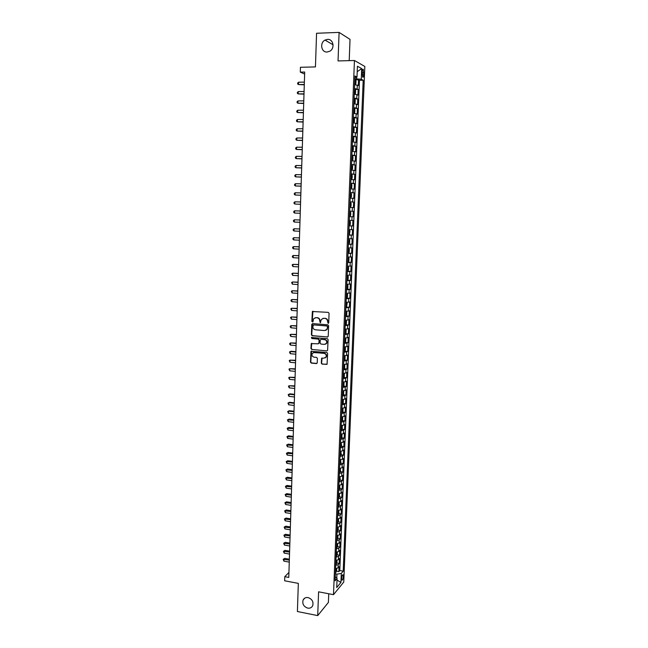 <?xml version="1.0" encoding="UTF-8"?>
<svg xmlns="http://www.w3.org/2000/svg" width="648" height="648" viewBox="0 0 648 648"><rect width="100%" height="100%" fill="white"/><g stroke="black" fill="none" stroke-linecap="round" stroke-linejoin="round"><path stroke-width="0.97" d="M328.107 323.384L328.722 322.801L329.071 313.308L328.252 312.352L312.352 311.518L311.866 321.449L312.919 321.886L313.6 318.751L315.86 317.698L317.123 317.795C318.751 318.095 319.61 319.116 319.715 320.857L320.242 322.745L321.408 319.407L323.7 318.314L324.972 318.411C326.608 318.719 327.475 319.739 327.58 321.481L328.107 323.384M322.915 318.371L325.28 318.322C326.908 318.622 327.783 319.642 327.88 321.384L328.471 323.279M312.952 311.194L312.182 321.351L312.781 322.016M315.106 317.747L317.431 317.698C319.059 317.998 319.926 319.019 320.023 320.76L320.598 322.647M308.075 597.586C305.783 597.254 304.131 598.055 303.118 599.975C302.122 603.904 303.653 606.617 307.703 608.124C310.028 608.472 311.696 607.654 312.709 605.686C313.656 601.757 312.109 599.06 308.075 597.586M327.548 39.374L325.021 40.087C319.529 42.809 321.222 52.512 327.102 52.026L329.824 51.208C335.162 48.357 333.339 38.856 327.548 39.374M343.351 576.404L343.1 574.76C342.403 574.606 341.901 575.853 341.618 578.494L341.861 580.138C342.565 580.292 343.059 579.045 343.351 576.404M321.295 363.188L322.096 364.144L327.086 364.192L327.596 353.363L326.786 352.399L310.983 351.338L310.481 362.135L311.283 363.091L316.37 363.585L317.236 362.791L317.39 358.36L316.58 357.404L314.053 357.161C312.125 356.546 311.534 355.29 312.296 353.387L314.215 352.471L324.154 353.395C326.082 353.994 326.681 355.242 325.96 357.137L323.984 358.109L321.586 358.304L321.295 363.188L322.404 364.006L326.892 364.411M349.207 60.645L350.025 39.366L339.09 32.4L316.564 33.259L315.446 66.914L300.445 67.279L300.299 72.13L304.69 72.033L288.781 577.433L284.772 576.68L284.642 580.786L298.331 583.378L297.4 611.518L317.714 615.6L328.406 602.421L328.739 593.762M339.09 32.4L338.045 60.936L354.44 60.507L333.493 594.67L318.589 591.818L317.714 615.6M327.345 337.082L328.228 336.263L328.609 325.766L327.799 324.81L312.628 323.571L311.761 324.389L311.413 334.822L312.214 335.777L327.839 336.96M328.107 339.593L327.58 350.487L326.843 350.851L311.753 349.466L310.943 348.511L311.251 343.602L318.063 343.813L318.938 343.003L319.043 340.046L318.233 339.09L311.866 338.531L311.413 337.535L327.289 338.637L328.107 339.593M336.49 571.188L338.88 571.617L339.074 566.716L338.07 567.883L338.199 564.602L335.713 565.404M336.806 563.023L339.204 563.444L339.398 558.535L338.394 559.67L338.523 556.381L336.037 557.159M337.122 554.834L339.536 555.255L339.73 550.322L338.726 551.432L338.855 548.135L336.361 548.897M337.438 546.62L339.86 547.034L340.054 542.093L339.05 543.178L339.188 539.865L336.685 540.61M337.754 538.383L340.192 538.796L340.386 533.839L339.382 534.892L339.512 531.579L337.017 532.3M338.07 530.129L340.524 530.526L340.718 525.56L339.714 526.589L339.844 523.26L337.341 523.965M338.386 521.843L340.848 522.239L341.051 517.258L340.046 518.262L340.176 514.925L337.673 515.606M338.702 513.54L341.18 513.929L341.383 508.931L340.378 509.911L340.508 506.566L338.005 507.23M339.026 505.213L341.52 505.594L341.715 500.588L340.71 501.536L340.84 498.182L338.329 498.822M339.341 496.862L341.852 497.243L342.055 492.213L341.042 493.136L341.18 489.767L338.661 490.39M339.665 488.487L342.185 488.859L342.387 483.821L341.383 484.712L341.512 481.334L339.001 481.942M339.981 480.087L342.525 480.452L342.727 475.397L341.715 476.264L341.852 472.878L339.333 473.461M340.305 471.663L342.857 472.028L343.059 466.957L342.055 467.799L342.185 464.405L339.665 464.964M340.621 463.223L343.197 463.571L343.399 458.492L342.395 459.302L342.525 455.9L340.006 456.435M340.945 454.75L343.537 455.099L343.74 449.995L342.727 450.781L342.865 447.371L340.338 447.89M341.269 446.253L343.877 446.594L344.08 441.482L343.067 442.236L343.205 438.818L340.678 439.312M341.593 437.74L344.218 438.072L344.42 432.945L343.416 433.674L343.545 430.24L341.018 430.709M341.917 429.195L344.558 429.519L344.76 424.383L343.756 425.08L343.894 421.637L341.358 422.091M342.241 420.633L344.898 420.949L345.109 415.789L344.096 416.462L344.234 413.011L341.699 413.44M342.565 412.039L345.246 412.347L345.449 407.179L344.444 407.819L344.582 404.36L342.039 404.765M342.889 403.421L345.587 403.728L345.797 398.544L344.785 399.152L344.922 395.685L342.379 396.066M343.221 394.786L345.935 395.078L346.145 389.877L345.133 390.461L345.271 386.978L342.727 387.342M343.545 386.119L346.283 386.411L346.494 381.194L345.481 381.745L345.619 378.254L343.067 378.594M343.869 377.428L346.631 377.711L346.842 372.479L345.829 373.005L345.967 369.498L343.416 369.822M344.201 368.712L346.98 368.987L347.19 363.747L346.178 364.241L346.316 360.725L343.764 361.025M344.525 359.972L347.328 360.239L347.539 354.983L346.526 355.444L346.664 351.921L344.112 352.196M344.858 351.208L347.676 351.467L347.887 346.194L346.874 346.631L347.02 343.092L344.461 343.351M345.182 342.419L348.033 342.671L348.243 337.381L347.231 337.786L347.369 334.238L344.809 334.473M345.514 333.607L348.381 333.85L348.592 328.544L347.579 328.917L347.725 325.361L345.157 325.571M345.838 324.769L348.737 324.996L348.948 319.675L347.936 320.023L348.081 316.459L345.506 316.637M346.17 315.9L349.094 316.127L349.304 310.789L348.292 311.097L348.438 307.525L345.862 307.687M345.886 307.103L349.45 307.225L349.661 301.871L348.648 302.154L348.794 298.566L346.218 298.704M346.745 298.088L349.807 298.299L350.017 292.928L349.005 293.18L349.151 289.583L346.575 289.697M346.826 289.121L350.163 289.348L350.374 283.962L349.361 284.18L349.507 280.576L346.923 280.665M346.947 280.147L350.519 280.365L350.738 274.971L349.726 275.157L349.863 271.536L347.288 271.601M347.304 271.156L350.884 271.366L351.095 265.947L350.082 266.101L350.228 262.472L347.644 262.521M347.66 262.132L351.24 262.335L351.459 256.9L350.447 257.021L350.592 253.384L348 253.4M348.017 253.093L351.605 253.271L351.824 247.828L350.811 247.917L350.949 244.272L348.357 244.264M348.373 244.021L351.969 244.191L352.188 238.723L351.167 238.788L351.313 235.127L348.721 235.094M348.729 234.916L352.334 235.078L352.553 229.603L351.532 229.627L351.678 225.958L349.086 225.901M349.086 225.796L352.698 225.941L352.917 220.45L351.905 220.441L352.05 216.756L349.45 216.675M349.45 216.643L353.063 216.78L353.281 211.264L349.669 211.143L353.281 211.264M352.269 211.224L352.415 207.53L353.427 207.587L353.654 202.054L350.025 201.941M350.033 201.868L352.634 201.982L352.779 198.28L353.8 198.369L354.019 192.821L350.39 192.723M350.398 192.569L353.006 192.715L353.152 188.997L354.164 189.119L354.391 183.562L350.754 183.473M350.762 183.254L353.379 183.416L353.524 179.69L354.537 179.844L354.764 174.272L351.119 174.199M351.135 173.899L353.743 174.093L353.897 170.359L354.91 170.546L355.136 164.948L351.491 164.892M351.5 164.527L354.116 164.746L354.27 160.996L355.282 161.214L355.509 155.601L351.856 155.561M351.872 155.123L354.488 155.366L354.642 151.608L355.655 151.859L355.882 146.229L352.22 146.205M352.245 145.687L354.869 145.954L355.015 142.187L356.036 142.471L356.262 136.833L352.658 136.817M352.617 136.226L355.242 136.517L355.396 132.735L356.408 133.059L356.635 127.397L353.395 127.397M352.99 126.733L355.622 127.057L355.768 123.266L356.789 123.622L357.016 117.944L353.338 117.831M353.363 117.215L355.995 117.563L356.149 113.756L357.161 114.153L357.396 108.459L353.719 108.297M353.743 107.665L356.376 108.038L356.53 104.223L357.542 104.652L357.777 98.942L354.748 98.974M354.116 98.091L356.756 98.488L356.91 94.665L357.923 95.126L358.158 89.4L354.497 88.484M355.153 89.44L358.158 89.4M362.159 71.734L362.653 77.153C363.236 77.582 363.609 76.788 363.771 74.771L363.285 69.352C362.694 68.923 362.321 69.717 362.159 71.734M354.44 60.507L364.832 66.452L343.756 582.074L333.493 594.67M338.88 571.617L339.795 570.548L343.205 571.163L363.188 80.231L361.268 79.234L354.877 78.756M343.205 571.163L341.302 573.423L340.937 582.422L336.725 587.558L337.09 578.437L335.105 580.786L354.991 75.978L356.999 77.023L357.429 66.234L361.697 68.615L361.268 79.234M339.795 570.548L359.462 80.295L358.538 79.826L358.312 85.568L354.65 84.637M356.756 98.488L357.777 98.942M356.376 108.038L357.396 108.459M355.995 117.563L357.016 117.944M355.622 127.057L356.635 127.397M355.242 136.517L356.262 136.833M354.869 145.954L355.882 146.229M354.488 155.366L355.509 155.601M354.116 164.746L355.136 164.948M353.743 174.093L354.764 174.272M353.379 183.416L354.391 183.562M353.006 192.715L354.019 192.821M352.634 201.982L353.654 202.054M353.063 216.78L352.05 216.756M352.698 225.941L351.678 225.958M352.334 235.078L351.313 235.127M351.969 244.191L350.949 244.272M351.605 253.271L350.592 253.384M351.24 262.335L350.228 262.472M350.884 271.366L349.863 271.536M350.519 280.365L349.507 280.576M350.163 289.348L349.151 289.583M349.807 298.299L348.794 298.566M349.45 307.225L348.438 307.525M349.094 316.127L348.081 316.459M348.737 324.996L347.725 325.361M348.381 333.85L347.369 334.238M348.033 342.671L347.02 343.092M347.676 351.467L346.664 351.921M347.328 360.239L346.316 360.725M346.98 368.987L345.967 369.498M346.631 377.711L345.619 378.254M346.283 386.411L345.271 386.978M345.935 395.078L344.922 395.685M345.587 403.728L344.582 404.36M345.246 412.347L344.234 413.011M344.898 420.949L343.894 421.637M344.558 429.519L343.545 430.24M344.218 438.072L343.205 438.818M343.877 446.594L342.865 447.371M343.537 455.099L342.525 455.9M343.197 463.571L342.185 464.405M342.857 472.028L341.852 472.878M342.525 480.452L341.512 481.334M342.185 488.859L341.18 489.767M341.852 497.243L340.84 498.182M341.52 505.594L340.508 506.566M341.18 513.929L340.176 514.925M340.848 522.239L339.844 523.26M340.524 530.526L339.512 531.579M340.192 538.796L339.188 539.865M339.86 547.034L338.855 548.135M339.536 555.255L338.523 556.381M339.204 563.444L338.199 564.602M336.766 578.154L336.928 574.128L335.381 573.845M356.578 78.724L356.643 77.12M288.935 572.476L284.772 576.68M300.299 72.13L304.625 74.058M355.55 79.882L358.538 79.826M359.462 80.295L363.188 80.231M354.926 77.574L356.999 77.023M356.91 94.665L354.27 94.252M356.53 104.223L353.889 103.842M356.149 113.756L353.516 113.4M355.768 123.266L353.144 122.926M355.396 132.735L352.763 132.435M355.015 142.187L352.391 141.904M354.642 151.608L352.018 151.349M354.27 160.996L351.653 160.769M353.897 170.359L351.281 170.157M353.524 179.69L350.908 179.512M353.152 188.997L350.544 188.852M352.779 198.28L350.179 198.15M352.415 207.53L349.815 207.433M349.304 220.369L351.905 220.441M348.94 229.586L351.532 229.627M348.575 238.764L351.167 238.788M348.219 247.925L350.811 247.917M347.855 257.054L350.447 257.021M347.498 266.158L350.082 266.101M347.142 275.23L349.726 275.157M346.785 284.278L349.361 284.18M346.429 293.301L349.005 293.18M346.073 302.3L348.648 302.154M345.724 311.275L348.292 311.097M345.368 320.217L347.936 320.023M345.019 329.135L347.579 328.917M344.663 338.021L347.231 337.786M344.315 346.891L346.874 346.631M343.966 355.728L346.526 355.444M343.626 364.549L346.178 364.241M343.092 377.93L344.291 376.61L344.396 373.985L343.278 373.345L345.829 373.005M342.93 382.101L345.481 381.745M342.589 390.841L345.133 390.461M342.241 399.549L344.785 399.152M341.901 408.24L344.444 407.819M341.561 416.907L344.096 416.462M341.221 425.542L343.756 425.08M340.88 434.152L343.416 433.674M340.54 442.746L343.067 442.236M340.208 451.308L342.727 450.781M339.868 459.845L342.395 459.302M339.536 468.366L342.055 467.799M339.196 476.855L341.715 476.264M338.864 485.328L341.383 484.712M338.531 493.768L341.042 493.136M338.305 502.184L340.71 501.536M337.924 510.584L340.378 509.911M337.543 518.951L340.046 518.262M337.211 527.302L339.714 526.589M336.879 535.629L339.382 534.892M336.555 543.931L339.05 543.178M336.231 552.209L338.726 551.432M335.907 560.463L338.394 559.67M337.09 578.437L335.259 576.809M335.583 568.693L338.07 567.883M336.928 574.128L341.302 573.423M357.21 71.701L361.697 68.615M340.937 582.422L337.025 580.065M312.498 323.579L311.729 334.708L312.53 335.664L327.653 336.968M327.386 326.649L326.819 325.976L313.511 324.891L312.854 326.746C312.96 328.471 313.826 329.492 315.438 329.8L324.535 330.561L326.867 329.435L327.694 326.551L326.819 325.976M313.462 324.891L327.127 325.879M325.725 330.375L327.167 329.33L327.345 327.945M327.694 326.551L327.645 327.839M326.843 350.851L311.753 349.466M311.785 343.27L311.259 348.389L312.069 349.337M318.565 343.683L319.245 342.889L319.351 339.933L318.541 338.977L311.866 338.531M311.85 337.292L312.19 338.418M324.437 344.38L326.398 343.424C327.151 341.504 326.551 340.249 324.608 339.649L321.092 339.341L320.217 340.151L320.112 343.108L320.922 344.064L324.437 344.38M325.547 344.177L326.705 343.302C327.451 341.391 326.859 340.127 324.915 339.528L324.608 339.649M320.906 339.341L324.915 339.528M322.096 357.963L321.602 363.05M325.175 357.874L326.26 357.008C326.981 355.112 326.381 353.865 324.454 353.265L324.154 353.395M313.405 352.553L324.454 353.265M311.502 351.005L310.797 361.997L311.599 362.953L316.904 363.439M354.65 84.507L355.882 83.811L355.995 80.935L354.853 79.526M355.274 84.499L354.659 84.337M304.366 82.118L298.55 82.223L298.485 84.564L304.285 84.815M355.477 79.72L355.29 84.483M354.731 82.507L354.78 81.356M298.55 82.223L297.675 83.049L297.651 83.981L298.485 84.564L304.293 84.467M354.278 94.098L355.501 93.393L355.614 90.518L354.472 89.141M355.104 89.327L354.91 94.073L354.286 93.944M304.074 91.498L298.266 91.587L298.193 93.92L303.993 94.163M354.351 92.121L354.399 90.971M298.266 91.587L297.392 92.397L297.367 93.328L298.193 93.92L304.001 93.838M353.897 103.664L355.12 102.943L355.234 100.076L354.091 98.731M354.723 98.909L354.537 103.64L353.905 103.518M303.782 100.853L297.983 100.918L297.91 103.243L303.693 103.486M353.978 101.704L354.019 100.553M297.983 100.918L297.108 101.712L297.084 102.643L297.91 103.243L303.709 103.194M353.524 113.198L354.14 113.198L353.533 113.068M354.156 113.173L354.748 112.46L354.861 109.609L354.343 108.459L354.14 113.198M303.483 110.184L297.699 110.225L297.626 112.541L303.402 112.784M353.597 111.254L353.646 110.111M297.699 110.225L296.825 111.011L296.8 111.934L297.626 112.541L303.41 112.509M353.152 122.699L353.768 122.699L353.152 122.585M353.768 122.699L354.367 121.954L354.48 119.111L353.954 117.952M303.191 119.483L297.416 119.499L297.343 121.816L303.11 122.051M353.225 120.779L353.273 119.637M297.416 119.499L296.549 120.269L296.517 121.2L297.343 121.816L303.118 121.808M352.779 132.176L353.994 131.414L354.108 128.579L352.966 127.332M353.395 132.184L352.779 132.071M302.899 128.758L297.132 128.75L297.059 131.058L302.819 131.293M352.852 130.272L352.893 129.13M297.132 128.75L296.266 129.511L296.241 130.434L297.059 131.058L302.827 131.074M352.407 141.629L353.622 140.851L353.735 138.024L352.593 136.809M353.217 136.939L353.039 141.612L352.407 141.531M302.608 138.008L296.849 137.975L296.776 140.276L302.535 140.503M352.48 139.741L352.52 138.607M296.849 137.975L295.982 138.721L295.958 139.644L296.776 140.276L302.535 140.316M352.034 151.049L353.249 150.255L353.363 147.436L352.22 146.254M352.65 151.057L352.034 150.968M302.316 147.226L296.565 147.177L296.501 149.469L302.243 149.696M352.107 149.178L352.148 148.044M296.565 147.177L295.707 147.906L295.674 148.821L296.501 149.469L302.252 149.526M351.661 160.437L352.877 159.635L352.99 156.824L351.848 155.674M352.277 160.445L351.661 160.372M302.033 156.419L296.29 156.346L296.217 158.63L301.952 158.857M352.48 155.779L352.293 160.429M351.734 158.582L351.783 157.456M296.29 156.346L295.431 157.067L295.399 157.982L296.217 158.63L301.96 158.711M351.297 169.8L352.504 168.982L352.617 166.18L351.483 165.062M351.905 169.817L351.297 169.744M301.741 165.58L296.006 165.491L295.942 167.767L301.668 167.986M351.702 166.868L351.37 167.97M296.006 165.491L295.148 166.196L295.124 167.111L295.942 167.767L301.668 167.873M350.924 179.14L352.139 178.305L352.245 175.511L351.111 174.425M351.734 174.514L351.556 179.132L350.924 179.091M301.458 174.725L295.731 174.604L295.658 176.88L301.377 177.09M351.338 176.224L350.997 177.317M295.731 174.604L294.872 175.3L294.848 176.207L295.658 176.88L301.385 177.001M350.56 188.447L351.767 187.604L351.88 184.818L350.746 183.757M351.37 183.838L351.184 188.438L350.56 188.414M301.166 183.838L295.456 183.7L295.383 185.968L301.093 186.179M350.965 185.547L350.633 186.648M295.456 183.7L294.597 184.38L294.573 185.288L295.383 185.968L301.093 186.106M350.803 197.745L350.195 197.705L351.402 196.871L351.516 194.092L350.374 193.064M300.883 192.918L295.172 192.764L295.107 195.024L300.81 195.226M350.6 194.846L350.26 195.947M295.172 192.764L294.322 193.428L294.297 194.335L295.107 195.024L300.81 195.186M349.831 206.979L351.038 206.105L351.143 203.342L350.009 202.346M350.633 202.403L350.455 206.979L349.831 206.971M295.65 204.096L300.526 204.258L295.65 204.096M350.236 204.12L349.896 205.214M300.599 201.982L294.897 201.803L294.832 204.055L294.022 203.359L294.046 202.459L294.897 201.803M349.466 216.213L350.673 215.322L350.779 212.56L349.645 211.596M294.557 213.062L293.747 212.358L293.771 211.459L294.621 210.811L300.316 211.013L294.621 210.811L294.557 213.062L300.243 213.265M349.823 214.464L349.58 213.354M349.896 220.83L349.288 220.822L350.414 221.754L350.309 224.508L349.102 225.423M300.032 219.996L294.354 219.802L294.281 222.045L299.959 222.264M349.709 225.431L349.904 220.855M349.466 223.681L349.612 222.612M300.032 220.02L294.354 219.802L293.504 220.433L293.471 221.324L294.281 222.045M349.531 230.016L348.924 230.016L350.058 230.915L349.361 234.576L349.547 230.04M349.361 234.576L348.737 234.608M299.749 228.955L294.079 228.76L294.006 230.996L299.676 231.239M348.81 232.859L348.851 231.757M299.749 229.003L294.079 228.76L293.228 229.376L293.204 230.275L294.006 230.996M348.381 243.761L349.588 242.798L349.693 240.06L348.559 239.185M349.167 239.177L348.559 239.153M299.465 237.881L293.803 237.695L293.738 239.922L299.392 240.189M348.737 242.02L348.891 240.959M299.465 237.954L293.803 237.695L292.953 238.302L292.928 239.193L293.738 239.922M348.025 252.89L349.223 251.902L349.337 249.172L348.203 248.33M348.81 248.314L348.203 248.281M299.19 246.791L293.528 246.605L293.463 248.824L299.117 249.116M348.381 251.157L348.13 250.063M299.182 246.888L293.528 246.605L292.685 247.196L292.661 248.087L293.463 248.824M347.66 261.995L348.867 260.974L348.972 258.252L347.838 257.442M348.446 257.418L347.846 257.386M298.906 255.668L293.261 255.49L293.196 257.702L298.833 258.009M348.017 260.253L348.179 259.2M298.906 255.79L293.261 255.49L292.418 256.073L292.386 256.956L293.196 257.702M347.304 271.067L348.511 270.03L348.616 267.316L347.482 266.531M348.089 266.498L347.49 266.466M298.631 264.522L292.985 264.344L292.92 266.555L298.558 266.887M347.377 269.349L347.822 268.28M298.623 264.668L292.985 264.344L292.143 264.919L292.92 266.555M346.947 280.114L348.146 279.053L348.26 276.348L347.126 275.594M347.571 280.041L347.749 275.57L347.134 275.513M298.347 273.351L292.718 273.181L292.653 275.384L298.274 275.732M347.012 278.397L347.466 277.336L347.061 277.312M298.347 273.521L292.718 273.181L291.875 273.74L292.653 275.384M346.591 289.138L347.798 288.052L347.903 285.355L346.769 284.634M347.377 284.577L346.777 284.537M298.072 282.155L292.451 281.985L292.386 284.18L297.999 284.553M346.664 287.429L347.109 286.359L346.704 286.343M298.072 282.35L292.451 281.985L291.608 282.528L292.386 284.18M346.235 298.137L347.441 297.019L347.547 294.338L346.413 293.641M347.02 293.576L346.421 293.536M297.796 290.936L292.183 290.766L292.118 292.961L297.724 293.35M346.307 296.428L346.761 295.358L346.348 295.35M297.788 291.146L292.183 290.766L291.341 291.3L292.118 292.961M346.68 302.567L346.502 306.998L347.19 303.288L346.064 302.624M346.664 302.551L346.064 302.503M297.521 299.684L291.916 299.522L291.851 301.709L297.448 302.114M345.951 305.402L346.405 304.333L345.992 304.325M297.513 299.927L291.916 299.522L291.082 300.048L291.049 300.923L291.851 301.709M345.53 316.046L346.729 314.888L346.834 312.214L345.708 311.583M346.316 311.494L345.716 311.453M297.246 308.416L291.649 308.254L291.584 310.433L297.173 310.862M345.603 314.353L346.056 313.284L345.643 313.276M297.238 308.683L291.649 308.254L290.814 308.764L291.584 310.433M345.182 324.964L346.38 323.781L346.486 321.116L345.36 320.509M345.959 320.42L345.36 320.371M296.97 317.123L291.381 316.961L291.317 319.14L296.897 319.586M345.246 323.271L345.708 322.202L345.287 322.202M296.962 317.407L291.381 316.961L290.547 317.463L291.317 319.14M344.833 333.858L346.032 332.651L346.137 329.994L345.003 329.411M345.611 329.314L345.011 329.265M296.703 325.798L291.114 325.644L291.049 327.815L296.622 328.277M344.898 332.173L345.36 331.104L344.939 331.104M296.695 326.106L291.114 325.644L290.288 326.138L290.255 326.997L291.049 327.815M344.485 342.719L345.676 341.496L345.781 338.839L344.655 338.296M345.263 338.183L344.663 338.126M296.428 334.457L290.855 334.303L290.782 336.466L296.347 336.952M344.55 341.042L345.011 339.973L344.59 339.973M296.42 334.789L290.855 334.303L290.021 334.781L290.782 336.466M344.137 351.564L345.327 350.309L345.433 347.668L344.307 347.142M344.906 347.028L344.315 346.972M296.16 343.084L290.588 342.938L290.523 345.092L296.079 345.595M344.201 349.888L344.663 348.81L344.242 348.827M296.144 343.44L290.588 342.938L289.761 343.408L289.729 344.266L290.523 345.092M343.788 360.377L344.979 359.097L345.084 356.465L343.958 355.971M344.558 355.841L343.966 355.784M295.885 351.686L291.13 351.248L290.328 351.548L290.255 353.695L295.804 354.221M343.853 358.7L344.315 357.631L343.894 357.647M295.877 352.067L290.328 351.548L289.494 352.002L290.255 353.695M343.44 369.166L344.631 367.87L344.736 365.237L343.61 364.775M344.218 364.638L343.618 364.581M295.618 360.272L290.061 360.134L289.996 362.273L295.537 362.815M343.505 367.497L343.975 366.428L343.545 366.444M295.601 360.669L290.061 360.134L289.235 360.572L289.996 362.273M343.707 377.752L343.877 373.418L343.27 373.548M295.35 368.825L289.802 368.696L289.737 370.826L295.269 371.393M343.165 376.269L343.626 375.192L343.205 375.216M295.334 369.247L289.802 368.696L288.976 369.125L289.737 370.826M342.752 386.67L343.942 385.325L344.048 382.709L342.922 382.304M343.367 386.475L343.537 382.158L343.076 382.101M295.075 377.363L289.543 377.225L289.478 379.355L294.994 379.939M342.816 385.009L343.286 383.932L342.857 383.964M295.067 377.808L289.543 377.225L288.716 377.646L289.478 379.355M342.411 395.377L343.602 394.016L343.699 391.408L342.581 391.028M343.019 395.183L342.905 390.833M294.808 385.868L289.283 385.738L289.219 387.869L294.727 388.468M342.476 393.725L342.938 392.656L342.517 392.68M294.8 386.338L289.283 385.738L288.457 386.151L289.219 387.869M342.063 404.069L343.254 402.683L343.359 400.083L342.233 399.727M342.679 403.858L342.703 399.541M294.54 394.357L289.826 393.83L289.024 394.227L288.959 396.349L294.459 396.965M342.128 402.416L342.598 401.347L342.168 401.379M294.532 394.843L289.024 394.227L288.198 394.632L289.826 393.83M288.959 396.349L288.198 394.632M341.723 412.727L342.914 411.318L343.019 408.734L341.893 408.402M342.338 412.517L342.492 408.216M294.281 402.821L289.567 402.278L288.765 402.692L288.7 404.806L294.192 405.446M341.788 411.083L342.257 410.014L341.828 410.046M294.265 403.331L288.765 402.692L287.947 403.08L289.567 402.278M288.7 404.806L287.947 403.08M342.112 416.883L341.553 417.053M341.998 421.143L342.168 416.883L342.679 417.353L342.573 419.936L341.383 421.37M294.014 411.253L289.308 410.702L288.506 411.14L288.441 413.246L293.925 413.902M341.447 419.726L341.917 418.649L341.488 418.697M293.998 411.788L288.506 411.14L287.688 411.512L289.308 410.702M288.441 413.246L287.688 411.512M341.731 425.525L341.213 425.679M341.852 425.517L342.338 425.955L342.233 428.531L341.042 429.98M293.747 419.669L289.049 419.102L288.247 419.556L288.182 421.654L293.666 422.326M341.107 428.344L341.585 427.267L341.148 427.315M293.73 420.22L287.429 419.92L289.049 419.102M288.182 421.654L287.429 419.92M341.35 434.136L340.872 434.281M341.536 434.128L341.998 434.525L341.893 437.092L340.702 438.575M293.479 428.061L288.797 427.478L287.987 427.947L287.923 430.045L293.398 430.734M340.767 436.938L341.245 435.861L340.808 435.91M293.463 428.636L287.177 428.304L288.797 427.478M287.923 430.045L287.177 428.304M340.97 442.73L340.54 442.859M341.221 442.714L341.553 445.638L340.37 447.136M293.22 436.428L288.538 435.829L287.736 436.323L287.671 438.413L293.139 439.117M340.435 445.508L340.913 444.431L340.475 444.479M293.204 437.027L286.918 436.663L288.538 435.829M287.671 438.413L286.918 436.663M340.905 451.267L341.221 454.159L340.03 455.674M292.961 444.771L288.279 444.155L287.477 444.666L287.412 446.747L292.872 447.476M340.095 454.054L340.573 452.968L340.135 453.033M292.937 445.395L286.667 444.998L288.279 444.155M287.412 446.747L286.667 444.998M340.597 459.805L340.88 462.648L339.698 464.187M292.694 453.098L288.028 452.466L287.226 452.993L287.161 455.066L292.613 455.811M339.763 462.575L340.241 461.489L339.803 461.554M292.677 453.73L286.416 453.317L288.028 452.466M287.161 455.066L286.416 453.317M340.289 468.318L340.548 471.12L339.366 472.684M292.434 461.392L287.777 460.744L286.975 461.295L286.91 463.369L292.345 464.13M339.422 471.072L339.908 469.986L339.463 470.051M292.41 462.048L286.165 461.603L287.777 460.744M286.91 463.369L286.165 461.603M339.981 476.798L340.216 479.569L339.026 481.148M292.175 469.67L287.518 469.006L286.716 469.573L286.659 471.639L292.086 472.416M339.09 479.544L339.576 478.459L339.131 478.524M292.151 470.351L285.914 469.873L287.518 469.006M286.659 471.639L285.914 469.873M339.682 485.263L339.876 487.993L338.693 489.588M291.916 477.924L287.267 477.244L286.465 477.827L286.4 479.885L291.827 480.686M338.758 487.993L339.244 486.899L338.799 486.98M291.892 478.621L285.663 478.119L287.267 477.244M286.4 479.885L285.663 478.119M339.382 493.703L339.544 496.384L338.361 498.012M291.657 486.154L287.015 485.457L286.214 486.057L286.149 488.114L291.568 488.932M338.426 496.417L338.912 495.323L338.467 495.404M291.632 486.875L285.412 486.34L287.015 485.457M286.149 488.114L285.412 486.34M339.082 502.111L339.22 504.76L338.037 506.404M291.398 494.359L286.764 493.646L285.962 494.27L285.906 496.319L291.308 497.154M338.094 504.816L338.58 503.723L338.135 503.804M291.373 495.096L285.161 494.537L286.764 493.646M285.906 496.319L285.161 494.537M338.791 510.503L338.888 513.111L337.705 514.779M291.138 502.54L286.513 501.819L285.711 502.459L285.655 504.5L291.049 505.351M337.77 513.192L338.248 512.098L337.802 512.187M291.114 503.302L284.909 502.718L286.513 501.819M285.655 504.5L284.909 502.718M338.499 518.862L338.556 521.438L337.373 523.13M290.879 510.705L286.262 509.968L285.468 510.624L285.404 512.657L290.79 513.524M337.438 521.543L337.924 520.449L337.478 520.538M290.855 511.483L284.666 510.875L286.262 509.968M285.404 512.657L284.666 510.875M338.207 527.197L338.224 529.748L337.049 531.449M290.628 518.846L286.011 518.092L285.217 518.765L285.152 520.798L290.539 521.681M337.106 529.87L337.592 528.776L337.146 528.873M290.604 519.647L284.415 519.008L286.011 518.092M285.152 520.798L284.415 519.008M337.924 535.515L337.9 538.026L336.717 539.752M290.369 526.962L285.768 526.192L284.966 526.881L284.909 528.914L290.28 529.813M336.782 538.18L337.268 537.079L336.822 537.184M290.344 527.78L284.172 527.116L285.768 526.192M284.909 528.914L284.172 527.116M337.649 543.802L337.576 546.288L336.393 548.03M290.118 535.054L285.517 534.276L284.723 534.981L284.658 537.006L290.029 537.921M336.458 546.458L336.944 545.365L336.498 545.47M290.093 535.896L283.921 535.199L285.517 534.276M284.658 537.006L283.921 535.199M337.341 552.072L337.244 554.518L336.069 556.284M289.859 543.129L285.266 542.336L284.472 543.056L284.415 545.073L289.769 546.005M336.134 554.72L336.62 553.619L336.166 553.732M289.834 543.988L283.678 543.267L285.266 542.336M284.415 545.073L283.678 543.267M337.017 560.317L336.92 562.731L335.745 564.521M289.607 551.181L285.023 550.371L284.229 551.108L284.164 553.117L289.518 554.072M335.81 562.958L336.296 561.856L335.842 561.97M289.583 552.056L283.435 551.31L285.023 550.371M284.164 553.117L283.435 551.31M336.693 568.547L336.596 570.92L335.421 572.727M289.356 559.208L284.78 558.382L283.986 559.143L283.921 561.144L289.267 562.116M335.486 571.172L335.972 570.07L335.518 570.183M289.332 560.107L283.192 559.329L284.78 558.382M283.921 561.144L283.192 559.329M357.137 88.914L357.291 85.074M362.127 72.698L363.86 72.665M362.078 74.803L363.771 74.771M353.784 122.683L353.97 117.977M353.411 132.16L353.597 127.47M352.666 151.033L352.844 146.375M351.921 169.792L352.107 165.159M350.819 197.721L350.997 193.128M350.09 216.205L350.268 211.645M349.005 243.721L349.183 239.201M348.64 252.841L348.818 248.33M348.284 261.938L348.462 257.442M347.927 271.002L348.106 266.514M347.215 289.057L347.393 284.594M346.858 298.04L347.036 293.593M346.154 315.932L346.324 311.51M345.797 324.842L345.975 320.436M345.449 333.72L345.619 329.33M345.101 342.581L345.271 338.199M344.752 351.41L344.922 347.045M344.404 360.215L344.574 355.857M344.056 368.996L344.226 364.654M341.658 429.745L341.82 425.517M341.318 438.323L341.48 434.128M340.978 446.885L341.148 442.714M340.646 455.414L340.808 451.275M340.305 463.919L340.467 459.821M339.973 472.4L340.135 468.334M339.641 480.865L339.795 476.823M339.301 489.297L339.463 485.287M338.969 497.705L339.131 493.727M338.645 506.096L338.799 502.143M338.313 514.455L338.467 510.543M337.981 522.798L338.135 518.91M337.657 531.117L337.802 527.253M337.325 539.403L337.478 535.58M337.001 547.673L337.146 543.883M336.676 555.919L336.822 552.153M336.353 564.149L336.498 560.407M336.029 572.346L336.174 568.636M304.754 598.12L303.118 599.975M333.08 44.793L325.021 40.087M362.71 69.368L363.285 69.352M348.13 250.071L348.535 250.096"/></g></svg>
